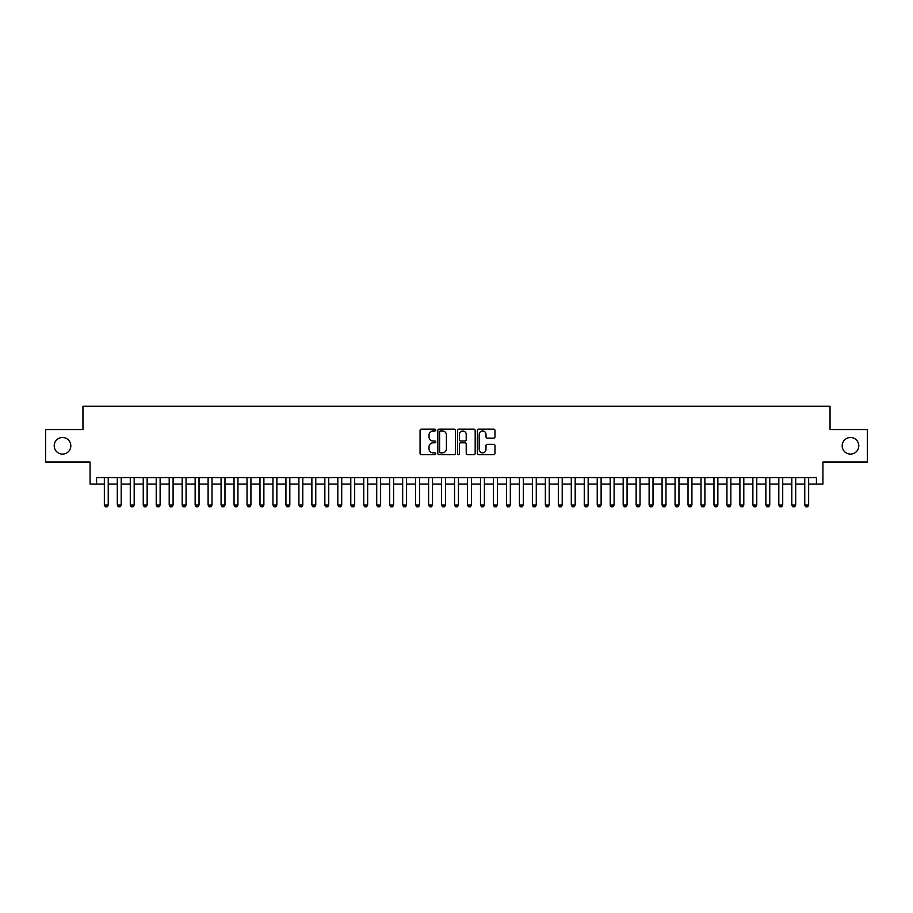 <?xml version="1.0" encoding="UTF-8"?>
<svg xmlns="http://www.w3.org/2000/svg" width="913" height="913" viewBox="0 0 913 913"><rect width="100%" height="100%" fill="white"/><g stroke="black" fill="none" stroke-linecap="round" stroke-linejoin="round"><path stroke-width="1.37" d="M435.752 430.069A0.89 0.89 0 0 0 434.85 429.178L421.327 429.178A1.278 1.278 0 0 0 420.06 430.445L420.06 453.362A1.278 1.278 0 0 0 421.327 454.64L434.85 454.64A0.89 0.89 0 0 0 435.752 453.75A0.89 0.89 0 0 0 434.85 452.859L433.104 452.859A4.074 4.074 0 0 1 429.03 448.785L429.03 446.868A4.074 4.074 0 0 1 433.104 442.794L434.85 442.794A0.89 0.89 0 0 0 435.752 441.903A0.89 0.89 0 0 0 434.85 441.013L433.104 441.013A4.074 4.074 0 0 1 429.03 436.939L429.03 435.033A4.074 4.074 0 0 1 433.104 430.959L434.85 430.959A0.89 0.89 0 0 0 435.752 430.069M842.185 445.795A8.297 8.297 0 0 0 850.482 454.103A8.297 8.297 0 0 0 858.791 445.795A8.297 8.297 0 0 0 850.482 437.498A8.297 8.297 0 0 0 842.185 445.795M54.209 445.795A8.297 8.297 0 0 0 62.518 454.103A8.297 8.297 0 0 0 70.815 445.795A8.297 8.297 0 0 0 62.518 437.498A8.297 8.297 0 0 0 54.209 445.795M493.705 438.149A1.278 1.278 0 0 0 494.983 436.882L494.983 430.445A1.278 1.278 0 0 0 493.705 429.178L478.686 429.178A1.278 1.278 0 0 0 477.408 430.445L477.408 453.362A1.278 1.278 0 0 0 478.686 454.64L493.705 454.64A1.278 1.278 0 0 0 494.983 453.362L494.983 445.601A1.278 1.278 0 0 0 493.705 444.323L487.28 444.323A1.278 1.278 0 0 0 486.001 445.601L486.001 449.447A3.401 3.401 0 0 1 482.6 452.859A3.401 3.401 0 0 1 479.199 449.447L479.199 434.36A3.401 3.401 0 0 1 482.6 430.959A3.401 3.401 0 0 1 486.001 434.36L486.001 436.882A1.278 1.278 0 0 0 487.28 438.149L493.705 438.149M96.561 484.061L96.561 477.579L816.439 477.579L816.439 484.061L822.921 484.061L822.921 462.012L867.35 462.012L867.35 429.589L830.054 429.589L830.054 406.239L82.946 406.239L82.946 429.589L45.65 429.589L45.65 462.012L90.079 462.012L90.079 484.061L104.344 484.061M455.382 430.445A1.278 1.278 0 0 0 454.115 429.178L439.085 429.178A1.278 1.278 0 0 0 437.818 430.445L437.818 453.362A1.278 1.278 0 0 0 439.085 454.64L454.115 454.64A1.278 1.278 0 0 0 455.382 453.362L455.382 430.445M458.885 429.178L473.915 429.178A1.278 1.278 0 0 1 475.182 430.445L475.182 453.362A1.278 1.278 0 0 1 473.915 454.64L467.479 454.64A1.278 1.278 0 0 1 466.212 453.362L466.212 444.072A1.278 1.278 0 0 0 464.934 442.794L460.666 442.794A1.278 1.278 0 0 0 459.399 444.072L459.399 453.75A0.89 0.89 0 0 1 458.509 454.64A0.89 0.89 0 0 1 457.618 453.75L457.618 430.445A1.278 1.278 0 0 1 458.885 429.178M108.236 484.061L117.309 484.061M121.201 484.061L130.285 484.061M134.177 484.061L143.25 484.061M147.141 484.061L156.226 484.061M160.117 484.061L169.202 484.061M173.093 484.061L182.166 484.061M186.058 484.061L195.142 484.061M199.034 484.061L208.107 484.061M211.999 484.061L221.083 484.061M224.975 484.061L234.048 484.061M237.939 484.061L247.024 484.061M250.915 484.061L259.988 484.061M263.88 484.061L272.964 484.061M276.856 484.061L285.929 484.061M289.82 484.061L298.905 484.061M302.796 484.061L311.881 484.061M315.772 484.061L324.845 484.061M328.737 484.061L337.821 484.061M341.713 484.061L350.786 484.061M354.678 484.061L363.762 484.061M367.654 484.061L376.727 484.061M380.618 484.061L389.703 484.061M393.594 484.061L402.667 484.061M406.559 484.061L415.643 484.061M419.535 484.061L428.608 484.061M432.5 484.061L441.584 484.061M445.476 484.061L454.56 484.061M458.44 484.061L467.524 484.061M471.416 484.061L480.5 484.061M484.392 484.061L493.465 484.061M497.357 484.061L506.441 484.061M510.333 484.061L519.406 484.061M523.297 484.061L532.382 484.061M536.273 484.061L545.346 484.061M549.238 484.061L558.322 484.061M562.214 484.061L571.287 484.061M575.179 484.061L584.263 484.061M588.155 484.061L597.228 484.061M601.119 484.061L610.204 484.061M614.095 484.061L623.18 484.061M627.071 484.061L636.144 484.061M640.036 484.061L649.12 484.061M653.012 484.061L662.085 484.061M665.976 484.061L675.061 484.061M678.952 484.061L688.025 484.061M691.917 484.061L701.001 484.061M704.893 484.061L713.966 484.061M717.858 484.061L726.942 484.061M730.834 484.061L739.907 484.061M743.798 484.061L752.883 484.061M756.774 484.061L765.859 484.061M769.75 484.061L778.823 484.061M782.715 484.061L791.799 484.061M795.691 484.061L804.764 484.061M808.656 484.061L816.439 484.061M440.488 430.959A0.89 0.89 0 0 0 439.598 431.849L439.598 451.969A0.89 0.89 0 0 0 440.488 452.859L442.337 452.859A4.074 4.074 0 0 0 446.411 448.785L446.411 435.033A4.074 4.074 0 0 0 442.337 430.959L440.488 430.959M466.212 434.428A3.401 3.401 0 0 0 462.8 431.027A3.401 3.401 0 0 0 459.399 434.428L459.399 439.746A1.278 1.278 0 0 0 460.666 441.013L464.934 441.013A1.278 1.278 0 0 0 466.212 439.746L466.212 434.428M108.236 477.579L108.236 505.072L107.266 506.761L105.315 506.761L104.344 505.072L104.344 477.579M104.344 505.072L108.236 505.072M121.201 477.579L121.201 505.072L120.231 506.761L118.291 506.761L117.309 505.072L117.309 477.579M117.309 505.072L121.201 505.072M134.177 477.579L134.177 505.072L133.207 506.761L131.255 506.761L130.285 505.072L130.285 477.579M130.285 505.072L134.177 505.072M147.141 477.579L147.141 505.072L146.171 506.761L144.231 506.761L143.25 505.072L143.25 477.579M143.25 505.072L147.141 505.072M160.117 477.579L160.117 505.072L159.147 506.761L157.196 506.761L156.226 505.072L156.226 477.579M156.226 505.072L160.117 505.072M173.093 477.579L173.093 505.072L172.112 506.761L170.172 506.761L169.202 505.072L169.202 477.579M169.202 505.072L173.093 505.072M186.058 477.579L186.058 505.072L185.088 506.761L183.136 506.761L182.166 505.072L182.166 477.579M182.166 505.072L186.058 505.072M199.034 477.579L199.034 505.072L198.053 506.761L196.112 506.761L195.142 505.072L195.142 477.579M195.142 505.072L199.034 505.072M211.999 477.579L211.999 505.072L211.029 506.761L209.077 506.761L208.107 505.072L208.107 477.579M208.107 505.072L211.999 505.072M224.975 477.579L224.975 505.072L223.993 506.761L222.053 506.761L221.083 505.072L221.083 477.579M221.083 505.072L224.975 505.072M237.939 477.579L237.939 505.072L236.969 506.761L235.029 506.761L234.048 505.072L234.048 477.579M234.048 505.072L237.939 505.072M250.915 477.579L250.915 505.072L249.945 506.761L247.994 506.761L247.024 505.072L247.024 477.579M247.024 505.072L250.915 505.072M263.88 477.579L263.88 505.072L262.91 506.761L260.97 506.761L259.988 505.072L259.988 477.579M259.988 505.072L263.88 505.072M276.856 477.579L276.856 505.072L275.886 506.761L273.934 506.761L272.964 505.072L272.964 477.579M272.964 505.072L276.856 505.072M289.82 477.579L289.82 505.072L288.85 506.761L286.91 506.761L285.929 505.072L285.929 477.579M285.929 505.072L289.82 505.072M302.796 477.579L302.796 505.072L301.826 506.761L299.875 506.761L298.905 505.072L298.905 477.579M298.905 505.072L302.796 505.072M315.772 477.579L315.772 505.072L314.791 506.761L312.851 506.761L311.881 505.072L311.881 477.579M311.881 505.072L315.772 505.072M328.737 477.579L328.737 505.072L327.767 506.761L325.815 506.761L324.845 505.072L324.845 477.579M324.845 505.072L328.737 505.072M341.713 477.579L341.713 505.072L340.732 506.761L338.791 506.761L337.821 505.072L337.821 477.579M337.821 505.072L341.713 505.072M354.678 477.579L354.678 505.072L353.708 506.761L351.756 506.761L350.786 505.072L350.786 477.579M350.786 505.072L354.678 505.072M367.654 477.579L367.654 505.072L366.672 506.761L364.732 506.761L363.762 505.072L363.762 477.579M363.762 505.072L367.654 505.072M380.618 477.579L380.618 505.072L379.648 506.761L377.708 506.761L376.727 505.072L376.727 477.579M376.727 505.072L380.618 505.072M393.594 477.579L393.594 505.072L392.624 506.761L390.673 506.761L389.703 505.072L389.703 477.579M389.703 505.072L393.594 505.072M406.559 477.579L406.559 505.072L405.589 506.761L403.649 506.761L402.667 505.072L402.667 477.579M402.667 505.072L406.559 505.072M419.535 477.579L419.535 505.072L418.565 506.761L416.613 506.761L415.643 505.072L415.643 477.579M415.643 505.072L419.535 505.072M432.5 477.579L432.5 505.072L431.529 506.761L429.589 506.761L428.608 505.072L428.608 477.579M428.608 505.072L432.5 505.072M445.476 477.579L445.476 505.072L444.505 506.761L442.554 506.761L441.584 505.072L441.584 477.579M441.584 505.072L445.476 505.072M458.44 477.579L458.44 505.072L457.47 506.761L455.53 506.761L454.56 505.072L454.56 477.579M454.56 505.072L458.44 505.072M471.416 477.579L471.416 505.072L470.446 506.761L468.495 506.761L467.524 505.072L467.524 477.579M467.524 505.072L471.416 505.072M484.392 477.579L484.392 505.072L483.411 506.761L481.471 506.761L480.5 505.072L480.5 477.579M480.5 505.072L484.392 505.072M497.357 477.579L497.357 505.072L496.387 506.761L494.435 506.761L493.465 505.072L493.465 477.579M493.465 505.072L497.357 505.072M510.333 477.579L510.333 505.072L509.351 506.761L507.411 506.761L506.441 505.072L506.441 477.579M506.441 505.072L510.333 505.072M523.297 477.579L523.297 505.072L522.327 506.761L520.376 506.761L519.406 505.072L519.406 477.579M519.406 505.072L523.297 505.072M536.273 477.579L536.273 505.072L535.292 506.761L533.352 506.761L532.382 505.072L532.382 477.579M532.382 505.072L536.273 505.072M549.238 477.579L549.238 505.072L548.268 506.761L546.328 506.761L545.346 505.072L545.346 477.579M545.346 505.072L549.238 505.072M562.214 477.579L562.214 505.072L561.244 506.761L559.292 506.761L558.322 505.072L558.322 477.579M558.322 505.072L562.214 505.072M575.179 477.579L575.179 505.072L574.209 506.761L572.268 506.761L571.287 505.072L571.287 477.579M571.287 505.072L575.179 505.072M588.155 477.579L588.155 505.072L587.185 506.761L585.233 506.761L584.263 505.072L584.263 477.579M584.263 505.072L588.155 505.072M601.119 477.579L601.119 505.072L600.149 506.761L598.209 506.761L597.228 505.072L597.228 477.579M597.228 505.072L601.119 505.072M614.095 477.579L614.095 505.072L613.125 506.761L611.174 506.761L610.204 505.072L610.204 477.579M610.204 505.072L614.095 505.072M627.071 477.579L627.071 505.072L626.09 506.761L624.15 506.761L623.18 505.072L623.18 477.579M623.18 505.072L627.071 505.072M640.036 477.579L640.036 505.072L639.066 506.761L637.114 506.761L636.144 505.072L636.144 477.579M636.144 505.072L640.036 505.072M653.012 477.579L653.012 505.072L652.03 506.761L650.09 506.761L649.12 505.072L649.12 477.579M649.12 505.072L653.012 505.072M665.976 477.579L665.976 505.072L665.006 506.761L663.055 506.761L662.085 505.072L662.085 477.579M662.085 505.072L665.976 505.072M678.952 477.579L678.952 505.072L677.971 506.761L676.031 506.761L675.061 505.072L675.061 477.579M675.061 505.072L678.952 505.072M691.917 477.579L691.917 505.072L690.947 506.761L689.007 506.761L688.025 505.072L688.025 477.579M688.025 505.072L691.917 505.072M704.893 477.579L704.893 505.072L703.923 506.761L701.971 506.761L701.001 505.072L701.001 477.579M701.001 505.072L704.893 505.072M717.858 477.579L717.858 505.072L716.888 506.761L714.947 506.761L713.966 505.072L713.966 477.579M713.966 505.072L717.858 505.072M730.834 477.579L730.834 505.072L729.864 506.761L727.912 506.761L726.942 505.072L726.942 477.579M726.942 505.072L730.834 505.072M743.798 477.579L743.798 505.072L742.828 506.761L740.888 506.761L739.907 505.072L739.907 477.579M739.907 505.072L743.798 505.072M756.774 477.579L756.774 505.072L755.804 506.761L753.853 506.761L752.883 505.072L752.883 477.579M752.883 505.072L756.774 505.072M769.75 477.579L769.75 505.072L768.769 506.761L766.829 506.761L765.859 505.072L765.859 477.579M765.859 505.072L769.75 505.072M782.715 477.579L782.715 505.072L781.745 506.761L779.793 506.761L778.823 505.072L778.823 477.579M778.823 505.072L782.715 505.072M795.691 477.579L795.691 505.072L794.709 506.761L792.769 506.761L791.799 505.072L791.799 477.579M791.799 505.072L795.691 505.072M808.656 477.579L808.656 505.072L807.685 506.761L805.734 506.761L804.764 505.072L804.764 477.579M804.764 505.072L808.656 505.072"/></g></svg>
